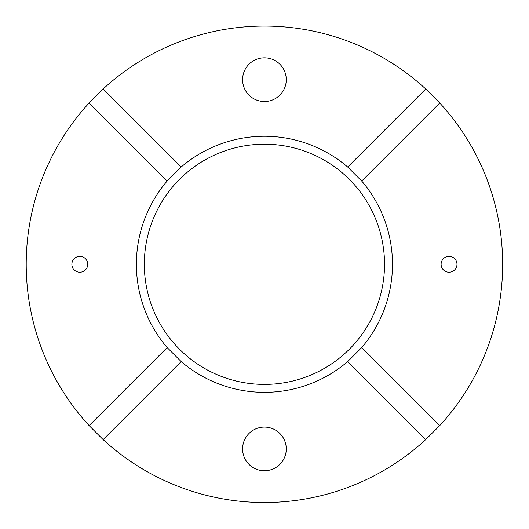 <?xml version="1.0" encoding="UTF-8"?>
<svg xmlns="http://www.w3.org/2000/svg" width="529" height="529" viewBox="0 0 529 529"><rect width="100%" height="100%" fill="white"/><g stroke="black" fill="none" stroke-linecap="round" stroke-linejoin="round"><path stroke-width="0.79" d="M264.427 144.199A120.103 120.103 0 0 0 144.324 264.302A120.103 120.103 0 0 0 264.427 384.404A120.103 120.103 0 0 0 384.53 264.302A120.103 120.103 0 0 0 264.427 144.199M264.427 57.84A21.834 21.834 0 0 0 245.522 90.598A21.834 21.834 0 0 0 283.339 90.598A21.834 21.834 0 0 0 264.427 57.84M347.679 361.585A128.044 128.044 0 0 1 181.183 361.585L167.144 347.546A128.044 128.044 0 0 1 167.144 181.05L181.183 167.012A128.044 128.044 0 0 1 347.679 167.012L425.713 88.978A238.222 238.222 0 0 0 103.148 88.978L89.11 103.016A238.222 238.222 0 0 0 89.11 425.581L103.148 439.619A238.222 238.222 0 0 0 425.713 439.619L439.751 425.581A238.222 238.222 0 0 0 439.751 103.016L425.713 88.978L439.751 103.016L361.717 181.05A128.044 128.044 0 0 1 361.717 347.546L347.679 361.585L425.713 439.619L439.751 425.581L361.717 347.546M449.048 256.36A7.942 7.942 0 0 0 442.171 268.269A7.942 7.942 0 0 0 455.925 268.269A7.942 7.942 0 0 0 449.048 256.36M79.813 272.237A7.942 7.942 0 0 0 86.683 260.328A7.942 7.942 0 0 0 72.936 260.328A7.942 7.942 0 0 0 79.813 272.237M264.427 470.757A21.834 21.834 0 0 0 283.339 437.999A21.834 21.834 0 0 0 245.522 437.999A21.834 21.834 0 0 0 264.427 470.757M347.679 167.012L361.717 181.05M181.183 361.585L103.148 439.619L89.11 425.581L167.144 347.546M167.144 181.05L89.11 103.016L103.148 88.978L181.183 167.012"/></g></svg>
